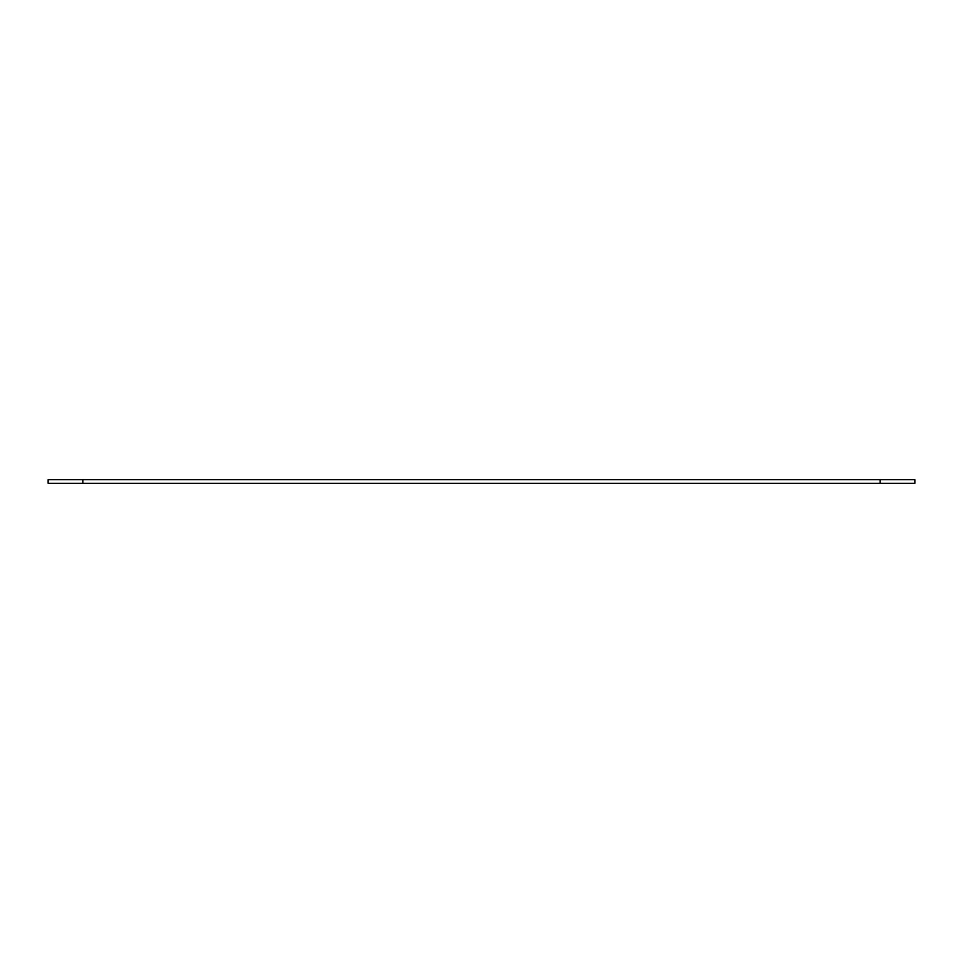 <?xml version="1.0" encoding="UTF-8"?>
<svg xmlns="http://www.w3.org/2000/svg" width="963" height="963" viewBox="0 0 963 963"><rect width="100%" height="100%" fill="white"/><g stroke="black" fill="none" stroke-linecap="round" stroke-linejoin="round"><path stroke-width="1.44" d="M48.15 483.294L48.15 479.706L82.818 479.706L82.818 483.294L48.15 483.294M880.182 479.706L914.85 479.706L914.85 483.294L880.182 483.294L880.182 479.706L82.818 479.706M880.182 483.294L82.818 483.294"/></g></svg>
